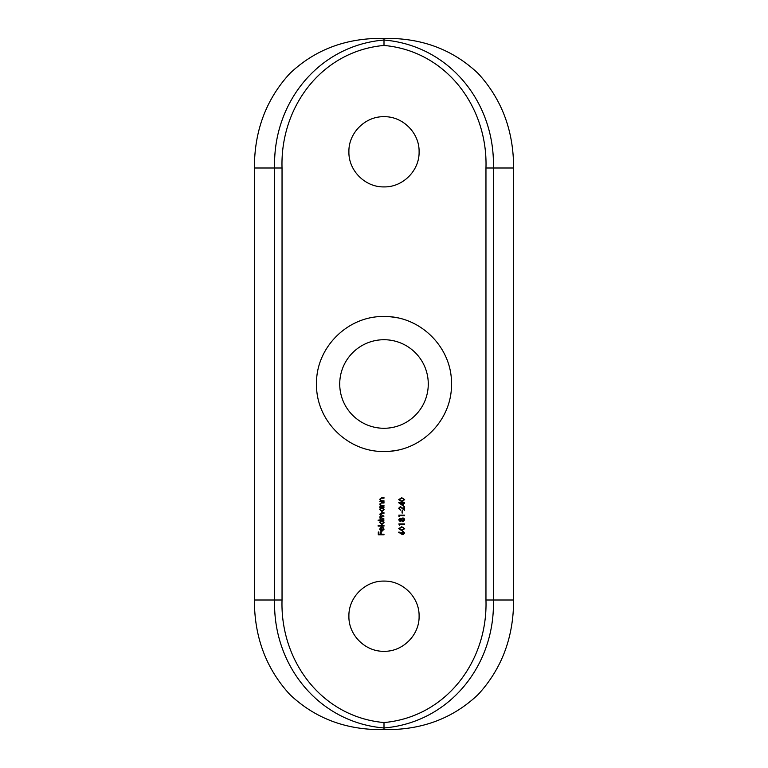 <?xml version="1.0" encoding="UTF-8"?>
<svg xmlns="http://www.w3.org/2000/svg" width="768" height="768" viewBox="0 0 768 768"><rect width="100%" height="100%" fill="white"/><g stroke="black" fill="none" stroke-linecap="round" stroke-linejoin="round"><path stroke-width="1.15" d="M384 116.698C365.194 116.246 348.461 133.008 348.902 151.786C348.461 170.611 365.184 187.334 384 186.902C402.787 187.344 419.539 170.63 419.098 151.814C419.539 133.027 402.874 116.275 384 116.698M384 581.098C365.194 580.646 348.461 597.408 348.902 616.186C348.461 635.011 365.184 651.734 384 651.302C402.787 651.744 419.539 635.03 419.098 616.214C419.539 597.427 402.874 580.675 384 581.098M384 428.275A44.275 44.275 0 0 1 339.725 384A44.275 44.275 0 0 1 384 339.725A44.275 44.275 0 0 1 428.275 384A44.275 44.275 0 0 1 384 428.275M384 451.498C347.52 452.122 315.83 420.403 316.502 383.971C315.85 347.568 347.645 315.821 384 316.502C420.461 315.85 452.15 347.635 451.498 383.962C452.15 420.47 420.413 452.141 384 451.498A67.498 67.498 0 0 0 397.286 450.182M403.229 505.968L403.229 503.261L404.544 503.261L404.544 502.742L403.229 502.742L403.229 502.09L402.643 502.742L398.688 502.742L403.229 505.968M402.643 513.005L402.643 510.806L402.058 510.806L402.058 513.005L402.643 513.005M400.166 518.208L398.688 519.83L400.147 521.501L401.357 520.666L402.931 521.798L404.688 519.859L404.064 518.342L402.883 517.91L401.357 519.014L400.166 518.208L398.688 519.83M404.688 528.672L401.693 526.704L398.688 528.672L401.693 530.592L404.688 528.672M384 501.312L384 500.803L381.37 500.726L380.266 499.306L381.082 498.23L384 498.163L384 497.654L381.869 497.654L379.747 499.219L380.573 500.803L379.824 501.312L384 501.312M379.824 507.84L380.592 507.84L379.747 509.53L381.898 511.718L384.077 509.539L383.28 507.84L384 507.322L379.824 507.322L379.824 507.84M378.134 520.656L380.63 520.656L379.747 522.346L381.898 524.544L384.077 522.365L383.28 520.656L384 520.147L378.134 520.147L378.134 520.656M383.558 529.248L382.022 530.774L382.022 527.03L380.573 527.491L379.747 529.171L380.525 530.803L381.926 531.283L384.077 529.181L382.925 527.251L383.558 529.248M384 722.554C446.486 716.947 487.92 660.739 485.962 600L485.962 168C487.92 107.261 446.486 51.053 384 45.446C321.514 51.053 280.08 107.261 282.038 168L282.038 600C280.08 660.739 321.514 716.947 384 722.554L384 727.968C318.173 722.506 272.63 664.637 274.627 600L274.627 168C272.63 103.363 318.173 45.494 384 40.032C449.827 45.494 495.37 103.363 493.373 168L493.373 600C495.37 664.637 449.827 722.506 384 727.968L384 729.6C346.608 730.272 315.206 718.56 289.805 694.474C266.17 668.669 254.362 637.181 254.4 600L254.4 168C254.371 130.81 266.16 99.331 289.766 73.565C315.13 49.469 346.541 37.747 384 38.4C421.392 37.728 452.794 49.44 478.195 73.526C501.83 99.331 513.638 130.819 513.6 168L485.962 168M384 534.797L384 534.288L381.216 534.288L381.216 532.013L380.63 532.013L380.63 534.288L378.874 534.288L378.874 532.013L378.288 532.013L378.288 534.797L384 534.797M384 526.08L384 525.571L378.134 525.571L378.134 526.08L384 526.08M384 518.976L380.266 517.114L381.878 516.115L384 516.115L380.266 514.253L381.734 513.264L384 513.264L384 512.746L381.734 512.746L379.747 514.157L380.755 515.693L379.747 517.018L380.554 518.458L379.824 518.976L384 518.976M384 506.15L384 505.642L381.37 505.565L380.266 504.144L381.082 503.059L384 503.002L384 502.493L381.869 502.493L379.747 504.048L380.573 505.642L379.824 506.15L384 506.15M401.29 534.048L402.95 534.691L404.688 532.963L402.941 531.178L401.299 533.462L398.995 531.955L398.688 532.349L402.95 534.691M399.418 525.312L399.418 524.429L404.544 524.429L404.544 523.92L398.832 523.92L399.418 525.312M399.418 516.518L399.418 515.645L404.544 515.645L404.544 515.126L398.832 515.126L399.418 516.518L398.832 516.182M399.274 508.31L400.426 507.072L404.544 510.365L404.544 506.486L403.958 506.486L403.958 509.146L400.378 506.554L398.688 508.282L400.589 510.144L399.274 508.31M404.688 499.661L401.693 497.693L398.688 499.661L401.693 501.571L404.688 499.661M485.962 600L513.6 600L513.6 168M513.6 600C513.629 637.19 501.84 668.669 478.234 694.435C452.87 718.531 421.459 730.253 384 729.6M384 38.4L384 45.446M384 316.502A67.498 67.498 0 0 1 397.267 317.818M381.514 527.549L381.514 530.717L380.266 529.142L381.514 527.549M380.266 522.346L381.917 520.656L383.558 522.346L381.907 524.026L380.266 522.346M380.266 509.52L381.917 507.84L383.558 509.53L381.907 511.21L380.266 509.52M382.032 503.002L381.082 503.059M382.032 498.163L381.082 498.23M401.299 533.462L401.251 532.867M401.837 532.973L402.97 531.686L404.102 532.934L402.97 534.182L401.837 532.973M403.123 527.434L404.102 528.662L401.683 530.074L399.274 528.662L401.683 527.213L403.123 527.434L401.683 527.213M401.357 519.014L402.883 517.91M401.357 520.666L400.147 521.501M399.274 519.859L400.147 518.717L401.098 519.84L400.157 520.992L399.274 519.859M402.941 521.28L401.683 519.821L402.893 518.429L404.102 519.859L402.941 521.28L404.102 519.859M402.643 503.261L402.643 504.96L400.157 503.261L402.643 503.261M403.123 498.422L404.102 499.642L401.683 501.062L399.274 499.642L401.683 498.202L403.123 498.422L401.683 498.202M254.4 600L282.038 600M282.038 168L254.4 168"/></g></svg>
